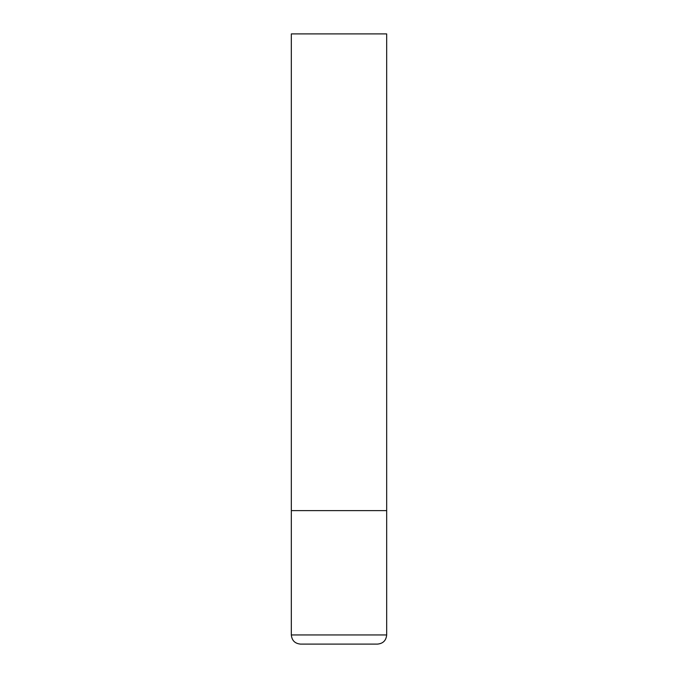 <?xml version="1.0" encoding="UTF-8"?>
<svg xmlns="http://www.w3.org/2000/svg" width="678" height="678" viewBox="0 0 678 678"><rect width="100%" height="100%" fill="white"/><g stroke="black" fill="none" stroke-linecap="round" stroke-linejoin="round"><path stroke-width="0.51" stroke-dasharray="3.39 2.54" d="M339 510.619L386.672 510.619L339 510.619M300.481 644.1L377.519 644.1M386.672 33.9L291.328 33.9M291.328 634.947L386.672 634.947"/><path stroke-width="1.02" d="M386.672 634.947L386.672 510.619L291.328 510.619L386.672 510.619L386.672 33.9L291.328 33.9L291.328 634.947C291.871 640.507 294.922 643.558 300.481 644.1L377.519 644.1C383.078 643.558 386.129 640.507 386.672 634.947L291.328 634.947"/></g></svg>
